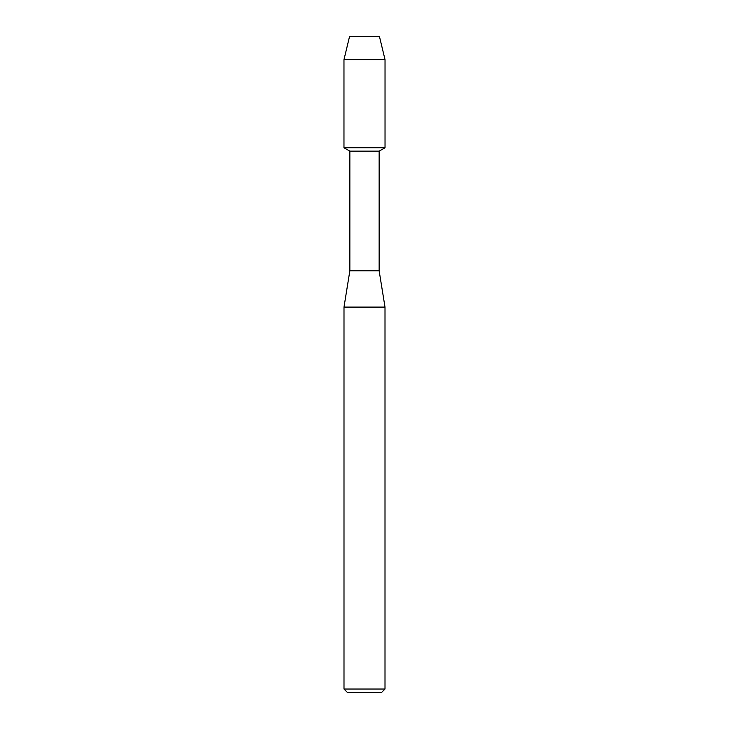 <?xml version="1.0" encoding="UTF-8"?>
<svg xmlns="http://www.w3.org/2000/svg" width="729" height="729" viewBox="0 0 729 729"><rect width="100%" height="100%" fill="white"/><g stroke="black" fill="none" stroke-linecap="round" stroke-linejoin="round"><path stroke-width="1.09" d="M379.435 36.45L349.565 36.45L379.435 36.45L385.03 59.65L385.03 147.75L364.5 147.75L385.03 147.75L379.144 151.149L379.144 270.769L385.003 307.091L385.003 689.033L343.997 689.033L347.514 692.55L381.486 692.55L385.003 689.033M379.144 270.769L349.856 270.769L349.856 151.149L379.144 151.149M349.856 270.769L343.997 307.091L385.003 307.091M349.565 36.45L343.97 59.65L343.97 147.75L364.5 147.75L343.97 147.75L349.856 151.149M343.97 59.65L385.03 59.65M343.997 307.091L343.997 689.033"/></g></svg>
